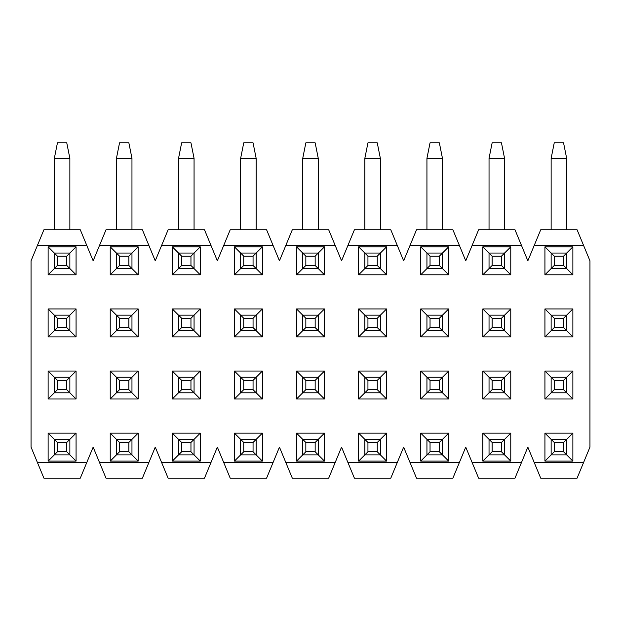 <?xml version="1.0" encoding="UTF-8"?>
<svg xmlns="http://www.w3.org/2000/svg" width="621" height="621" viewBox="0 0 621 621"><rect width="100%" height="100%" fill="white"/><g stroke="black" fill="none" stroke-linecap="round" stroke-linejoin="round"><path stroke-width="0.93" d="M554.242 442.462L554.242 451.777L563.558 451.777L563.558 442.462L554.242 442.462L563.558 442.462L566.663 439.358L551.138 439.358L554.242 442.462L551.138 439.358L551.138 454.882L554.242 451.777L554.242 442.462M566.663 454.882L563.558 451.777L554.242 451.777L551.138 454.882L566.663 454.882L551.138 454.882L551.138 439.358L566.663 439.358L566.663 454.882L566.663 439.358L563.558 442.462L563.558 451.777L572.872 461.092L544.928 461.092L544.928 433.147L572.872 433.147L572.872 461.092L566.663 454.882M492.142 442.462L492.142 451.777L501.457 451.777L501.457 442.462L492.142 442.462L501.457 442.462L504.562 439.358L489.038 439.358L492.142 442.462L489.038 439.358L489.038 454.882L492.142 451.777L492.142 442.462M504.562 454.882L501.457 451.777L492.142 451.777L489.038 454.882L504.562 454.882L489.038 454.882L489.038 439.358L504.562 439.358L504.562 454.882L504.562 439.358L501.457 442.462L501.457 451.777L510.772 461.092L482.827 461.092L482.827 433.147L510.772 433.147L510.772 461.092L504.562 454.882M430.043 442.462L430.043 451.777L439.358 451.777L439.358 442.462L430.043 442.462L439.358 442.462L442.462 439.358L426.938 439.358L430.043 442.462L426.938 439.358L426.938 454.882L430.043 451.777L430.043 442.462M442.462 454.882L439.358 451.777L430.043 451.777L426.938 454.882L442.462 454.882L426.938 454.882L426.938 439.358L442.462 439.358L442.462 454.882L442.462 439.358L439.358 442.462L439.358 451.777L448.673 461.092L420.728 461.092L420.728 433.147L448.673 433.147L448.673 461.092L442.462 454.882M367.942 442.462L367.942 451.777L377.257 451.777L377.257 442.462L367.942 442.462L377.257 442.462L380.363 439.358L364.837 439.358L367.942 442.462L364.837 439.358L364.837 454.882L367.942 451.777L367.942 442.462M380.363 454.882L377.257 451.777L367.942 451.777L364.837 454.882L380.363 454.882L364.837 454.882L364.837 439.358L380.363 439.358L380.363 454.882L380.363 439.358L377.257 442.462L377.257 451.777L386.572 461.092L358.627 461.092L358.627 433.147L386.572 433.147L386.572 461.092L380.363 454.882M305.842 442.462L305.842 451.777L315.157 451.777L315.157 442.462L305.842 442.462L315.157 442.462L318.262 439.358L302.738 439.358L305.842 442.462L302.738 439.358L302.738 454.882L305.842 451.777L305.842 442.462M318.262 454.882L315.157 451.777L305.842 451.777L302.738 454.882L318.262 454.882L302.738 454.882L302.738 439.358L318.262 439.358L318.262 454.882L318.262 439.358L315.157 442.462L315.157 451.777L324.473 461.092L296.527 461.092L302.738 454.882L296.527 461.092L296.527 433.147L296.527 461.092L324.473 461.092L318.262 454.882M243.743 442.462L243.743 451.777L253.058 451.777L253.058 442.462L243.743 442.462L253.058 442.462L256.163 439.358L240.637 439.358L243.743 442.462L240.637 439.358L240.637 454.882L243.743 451.777L243.743 442.462M256.163 454.882L253.058 451.777L243.743 451.777L240.637 454.882L256.163 454.882L240.637 454.882L240.637 439.358L256.163 439.358L256.163 454.882L256.163 439.358L253.058 442.462L253.058 451.777L262.373 461.092L256.163 454.882M181.643 442.462L181.643 451.777L190.958 451.777L190.958 442.462L181.643 442.462L190.958 442.462L194.062 439.358L178.537 439.358L181.643 442.462L178.537 439.358L178.537 454.882L181.643 451.777L181.643 442.462M194.062 454.882L190.958 451.777L181.643 451.777L178.537 454.882L194.062 454.882L178.537 454.882L178.537 439.358L194.062 439.358L194.062 454.882L194.062 439.358L190.958 442.462L190.958 451.777L200.273 461.092L194.062 454.882M119.543 442.462L119.543 451.777L128.857 451.777L128.857 442.462L119.543 442.462L128.857 442.462L131.963 439.358L116.438 439.358L119.543 442.462L116.438 439.358L116.438 454.882L119.543 451.777L119.543 442.462M131.963 454.882L128.857 451.777L119.543 451.777L116.438 454.882L131.963 454.882L116.438 454.882L116.438 439.358L131.963 439.358L131.963 454.882L131.963 439.358L128.857 442.462L128.857 451.777L138.172 461.092L131.963 454.882M57.443 442.462L57.443 451.777L66.757 451.777L66.757 442.462L57.443 442.462L66.757 442.462L69.862 439.358L54.337 439.358L57.443 442.462L54.337 439.358L54.337 454.882L57.443 451.777L57.443 442.462M69.862 454.882L66.757 451.777L57.443 451.777L54.337 454.882L69.862 454.882L54.337 454.882L54.337 439.358L69.862 439.358L69.862 454.882L69.862 439.358L66.757 442.462L66.757 451.777L76.073 461.092L76.073 433.147L48.127 433.147L54.337 439.358L48.127 433.147L48.127 461.092L76.073 461.092L69.862 454.882M554.242 380.363L554.242 389.678L563.558 389.678L563.558 380.363L554.242 380.363L563.558 380.363L566.663 377.257L551.138 377.257L554.242 380.363L551.138 377.257L551.138 392.782L554.242 389.678L554.242 380.363M566.663 392.782L563.558 389.678L554.242 389.678L551.138 392.782L566.663 392.782L551.138 392.782L551.138 377.257L566.663 377.257L566.663 392.782L566.663 377.257L563.558 380.363L563.558 389.678L572.872 398.993L544.928 398.993L544.928 371.048L572.872 371.048L572.872 398.993L572.872 371.048L566.663 377.257L572.872 371.048L544.928 371.048L544.928 398.993L572.872 398.993L566.663 392.782M492.142 380.363L492.142 389.678L501.457 389.678L501.457 380.363L492.142 380.363L501.457 380.363L504.562 377.257L489.038 377.257L492.142 380.363L489.038 377.257L489.038 392.782L492.142 389.678L492.142 380.363M504.562 392.782L501.457 389.678L492.142 389.678L489.038 392.782L504.562 392.782L489.038 392.782L489.038 377.257L504.562 377.257L504.562 392.782L504.562 377.257L501.457 380.363L501.457 389.678L510.772 398.993L482.827 398.993L482.827 371.048L510.772 371.048L510.772 398.993L510.772 371.048L504.562 377.257L510.772 371.048L482.827 371.048L482.827 398.993L510.772 398.993L504.562 392.782M430.043 380.363L430.043 389.678L439.358 389.678L439.358 380.363L430.043 380.363L439.358 380.363L442.462 377.257L426.938 377.257L430.043 380.363L426.938 377.257L426.938 392.782L430.043 389.678L430.043 380.363M442.462 392.782L439.358 389.678L430.043 389.678L426.938 392.782L442.462 392.782L426.938 392.782L426.938 377.257L442.462 377.257L442.462 392.782L442.462 377.257L439.358 380.363L439.358 389.678L448.673 398.993L420.728 398.993L420.728 371.048L448.673 371.048L448.673 398.993L448.673 371.048L442.462 377.257L448.673 371.048L420.728 371.048L420.728 398.993L448.673 398.993L442.462 392.782M367.942 380.363L367.942 389.678L377.257 389.678L377.257 380.363L367.942 380.363L377.257 380.363L380.363 377.257L364.837 377.257L367.942 380.363L364.837 377.257L364.837 392.782L367.942 389.678L367.942 380.363M380.363 392.782L377.257 389.678L367.942 389.678L364.837 392.782L380.363 392.782L364.837 392.782L364.837 377.257L380.363 377.257L380.363 392.782L380.363 377.257L377.257 380.363L377.257 389.678L386.572 398.993L358.627 398.993L358.627 371.048L386.572 371.048L386.572 398.993L386.572 371.048L380.363 377.257L386.572 371.048L358.627 371.048L358.627 398.993L386.572 398.993L380.363 392.782M305.842 380.363L305.842 389.678L315.157 389.678L315.157 380.363L305.842 380.363L315.157 380.363L318.262 377.257L302.738 377.257L305.842 380.363L302.738 377.257L302.738 392.782L305.842 389.678L305.842 380.363M318.262 392.782L315.157 389.678L305.842 389.678L302.738 392.782L318.262 392.782L302.738 392.782L302.738 377.257L318.262 377.257L318.262 392.782L318.262 377.257L315.157 380.363L315.157 389.678L324.473 398.993L296.527 398.993L302.738 392.782L296.527 398.993L296.527 371.048L296.527 398.993L324.473 398.993L318.262 392.782M243.743 380.363L243.743 389.678L253.058 389.678L253.058 380.363L243.743 380.363L253.058 380.363L256.163 377.257L240.637 377.257L243.743 380.363L240.637 377.257L240.637 392.782L243.743 389.678L243.743 380.363M256.163 392.782L253.058 389.678L243.743 389.678L240.637 392.782L256.163 392.782L240.637 392.782L240.637 377.257L256.163 377.257L256.163 392.782L256.163 377.257L253.058 380.363L253.058 389.678L262.373 398.993L256.163 392.782M181.643 380.363L181.643 389.678L190.958 389.678L190.958 380.363L181.643 380.363L190.958 380.363L194.062 377.257L178.537 377.257L181.643 380.363L178.537 377.257L178.537 392.782L181.643 389.678L181.643 380.363M194.062 392.782L190.958 389.678L181.643 389.678L178.537 392.782L194.062 392.782L178.537 392.782L178.537 377.257L194.062 377.257L194.062 392.782L194.062 377.257L190.958 380.363L190.958 389.678L200.273 398.993L194.062 392.782M119.543 380.363L119.543 389.678L128.857 389.678L128.857 380.363L119.543 380.363L128.857 380.363L131.963 377.257L116.438 377.257L119.543 380.363L116.438 377.257L116.438 392.782L119.543 389.678L119.543 380.363M131.963 392.782L128.857 389.678L119.543 389.678L116.438 392.782L131.963 392.782L116.438 392.782L116.438 377.257L131.963 377.257L131.963 392.782L131.963 377.257L128.857 380.363L128.857 389.678L138.172 398.993L131.963 392.782M57.443 380.363L57.443 389.678L66.757 389.678L66.757 380.363L57.443 380.363L66.757 380.363L69.862 377.257L54.337 377.257L57.443 380.363L54.337 377.257L54.337 392.782L57.443 389.678L57.443 380.363M69.862 392.782L66.757 389.678L57.443 389.678L54.337 392.782L69.862 392.782L54.337 392.782L54.337 377.257L69.862 377.257L69.862 392.782L69.862 377.257L66.757 380.363L66.757 389.678L76.073 398.993L69.862 392.782M554.242 318.262L554.242 327.577L563.558 327.577L563.558 318.262L554.242 318.262L563.558 318.262L566.663 315.157L551.138 315.157L554.242 318.262L551.138 315.157L551.138 330.683L554.242 327.577L554.242 318.262M566.663 330.683L563.558 327.577L554.242 327.577L551.138 330.683L566.663 330.683L551.138 330.683L551.138 315.157L566.663 315.157L566.663 330.683L566.663 315.157L563.558 318.262L563.558 327.577L572.872 336.892L544.928 336.892L544.928 308.947L572.872 308.947L572.872 336.892L566.663 330.683M492.142 318.262L492.142 327.577L501.457 327.577L501.457 318.262L492.142 318.262L501.457 318.262L504.562 315.157L489.038 315.157L492.142 318.262L489.038 315.157L489.038 330.683L492.142 327.577L492.142 318.262M504.562 330.683L501.457 327.577L492.142 327.577L489.038 330.683L504.562 330.683L489.038 330.683L489.038 315.157L504.562 315.157L504.562 330.683L504.562 315.157L501.457 318.262L501.457 327.577L510.772 336.892L482.827 336.892L482.827 308.947L510.772 308.947L510.772 336.892L504.562 330.683M430.043 318.262L430.043 327.577L439.358 327.577L439.358 318.262L430.043 318.262L439.358 318.262L442.462 315.157L426.938 315.157L430.043 318.262L426.938 315.157L426.938 330.683L430.043 327.577L430.043 318.262M442.462 330.683L439.358 327.577L430.043 327.577L426.938 330.683L442.462 330.683L426.938 330.683L426.938 315.157L442.462 315.157L442.462 330.683L442.462 315.157L439.358 318.262L439.358 327.577L448.673 336.892L420.728 336.892L420.728 308.947L448.673 308.947L448.673 336.892L442.462 330.683M367.942 318.262L367.942 327.577L377.257 327.577L377.257 318.262L367.942 318.262L377.257 318.262L380.363 315.157L364.837 315.157L367.942 318.262L364.837 315.157L364.837 330.683L367.942 327.577L367.942 318.262M380.363 330.683L377.257 327.577L367.942 327.577L364.837 330.683L380.363 330.683L364.837 330.683L364.837 315.157L380.363 315.157L380.363 330.683L380.363 315.157L377.257 318.262L377.257 327.577L386.572 336.892L358.627 336.892L358.627 308.947L386.572 308.947L386.572 336.892L380.363 330.683M305.842 318.262L305.842 327.577L315.157 327.577L315.157 318.262L305.842 318.262L315.157 318.262L318.262 315.157L302.738 315.157L305.842 318.262L302.738 315.157L302.738 330.683L305.842 327.577L305.842 318.262M318.262 330.683L315.157 327.577L305.842 327.577L302.738 330.683L318.262 330.683L302.738 330.683L302.738 315.157L318.262 315.157L318.262 330.683L318.262 315.157L315.157 318.262L315.157 327.577L324.473 336.892L296.527 336.892L302.738 330.683L296.527 336.892L296.527 308.947L296.527 336.892L324.473 336.892L318.262 330.683M243.743 318.262L243.743 327.577L253.058 327.577L253.058 318.262L243.743 318.262L253.058 318.262L256.163 315.157L240.637 315.157L243.743 318.262L240.637 315.157L240.637 330.683L243.743 327.577L243.743 318.262M256.163 330.683L253.058 327.577L243.743 327.577L240.637 330.683L256.163 330.683L240.637 330.683L240.637 315.157L256.163 315.157L256.163 330.683L256.163 315.157L253.058 318.262L253.058 327.577L262.373 336.892L262.373 308.947L234.428 308.947L240.637 315.157L234.428 308.947L234.428 336.892L262.373 336.892L256.163 330.683M181.643 318.262L181.643 327.577L190.958 327.577L190.958 318.262L181.643 318.262L190.958 318.262L194.062 315.157L178.537 315.157L181.643 318.262L178.537 315.157L178.537 330.683L181.643 327.577L181.643 318.262M194.062 330.683L190.958 327.577L181.643 327.577L178.537 330.683L194.062 330.683L178.537 330.683L178.537 315.157L194.062 315.157L194.062 330.683L194.062 315.157L190.958 318.262L190.958 327.577L200.273 336.892L200.273 308.947L172.327 308.947L178.537 315.157L172.327 308.947L172.327 336.892L200.273 336.892L194.062 330.683M119.543 318.262L119.543 327.577L128.857 327.577L128.857 318.262L119.543 318.262L128.857 318.262L131.963 315.157L116.438 315.157L119.543 318.262L116.438 315.157L116.438 330.683L119.543 327.577L119.543 318.262M131.963 330.683L128.857 327.577L119.543 327.577L116.438 330.683L131.963 330.683L116.438 330.683L116.438 315.157L131.963 315.157L131.963 330.683L131.963 315.157L128.857 318.262L128.857 327.577L138.172 336.892L138.172 308.947L110.228 308.947L116.438 315.157L110.228 308.947L110.228 336.892L138.172 336.892L131.963 330.683M57.443 318.262L57.443 327.577L66.757 327.577L66.757 318.262L57.443 318.262L66.757 318.262L69.862 315.157L54.337 315.157L57.443 318.262L54.337 315.157L54.337 330.683L57.443 327.577L57.443 318.262M69.862 330.683L66.757 327.577L57.443 327.577L54.337 330.683L69.862 330.683L54.337 330.683L54.337 315.157L69.862 315.157L69.862 330.683L69.862 315.157L66.757 318.262L66.757 327.577L76.073 336.892L76.073 308.947L48.127 308.947L54.337 315.157L48.127 308.947L48.127 336.892L76.073 336.892L69.862 330.683M554.242 256.163L554.242 265.478L563.558 265.478L563.558 256.163L554.242 256.163L563.558 256.163L566.663 253.058L551.138 253.058L554.242 256.163L551.138 253.058L551.138 268.582L554.242 265.478L554.242 256.163M566.663 268.582L563.558 265.478L554.242 265.478L551.138 268.582L566.663 268.582L551.138 268.582L551.138 253.058L566.663 253.058L566.663 268.582L566.663 253.058L563.558 256.163L563.558 265.478L572.872 274.793L544.928 274.793L544.928 246.847L572.872 246.847L572.872 274.793L566.663 268.582M566.663 158.355L566.663 229.77L566.663 158.355L563.558 142.83L554.242 142.83L563.558 142.83L566.663 158.355L551.138 158.355L566.663 158.355M551.138 229.77L551.138 158.355L551.138 229.77M554.242 142.83L551.138 158.355L554.242 142.83M492.142 256.163L492.142 265.478L501.457 265.478L501.457 256.163L492.142 256.163L501.457 256.163L504.562 253.058L489.038 253.058L492.142 256.163L489.038 253.058L489.038 268.582L492.142 265.478L492.142 256.163M504.562 268.582L501.457 265.478L492.142 265.478L489.038 268.582L504.562 268.582L489.038 268.582L489.038 253.058L504.562 253.058L504.562 268.582L504.562 253.058L501.457 256.163L501.457 265.478L510.772 274.793L482.827 274.793L482.827 246.847L510.772 246.847L510.772 274.793L504.562 268.582M504.562 158.355L504.562 229.77L504.562 158.355L501.457 142.83L492.142 142.83L501.457 142.83L504.562 158.355L489.038 158.355L504.562 158.355M489.038 229.77L489.038 158.355L489.038 229.77M492.142 142.83L489.038 158.355L492.142 142.83M430.043 256.163L430.043 265.478L439.358 265.478L439.358 256.163L430.043 256.163L439.358 256.163L442.462 253.058L426.938 253.058L430.043 256.163L426.938 253.058L426.938 268.582L430.043 265.478L430.043 256.163M442.462 268.582L439.358 265.478L430.043 265.478L426.938 268.582L442.462 268.582L426.938 268.582L426.938 253.058L442.462 253.058L442.462 268.582L442.462 253.058L439.358 256.163L439.358 265.478L448.673 274.793L420.728 274.793L420.728 246.847L448.673 246.847L448.673 274.793L442.462 268.582M442.462 158.355L442.462 229.77L442.462 158.355L439.358 142.83L430.043 142.83L439.358 142.83L442.462 158.355L426.938 158.355L442.462 158.355M426.938 229.77L426.938 158.355L426.938 229.77M430.043 142.83L426.938 158.355L430.043 142.83M367.942 256.163L367.942 265.478L377.257 265.478L377.257 256.163L367.942 256.163L377.257 256.163L380.363 253.058L364.837 253.058L367.942 256.163L364.837 253.058L364.837 268.582L367.942 265.478L367.942 256.163M380.363 268.582L377.257 265.478L367.942 265.478L364.837 268.582L380.363 268.582L364.837 268.582L364.837 253.058L380.363 253.058L380.363 268.582L380.363 253.058L377.257 256.163L377.257 265.478L386.572 274.793L358.627 274.793L358.627 246.847L386.572 246.847L386.572 274.793L380.363 268.582M380.363 158.355L380.363 229.77L380.363 158.355L377.257 142.83L367.942 142.83L377.257 142.83L380.363 158.355L364.837 158.355L380.363 158.355M364.837 229.77L364.837 158.355L364.837 229.77M367.942 142.83L364.837 158.355L367.942 142.83M305.842 256.163L305.842 265.478L315.157 265.478L315.157 256.163L305.842 256.163L315.157 256.163L318.262 253.058L302.738 253.058L305.842 256.163L302.738 253.058L302.738 268.582L305.842 265.478L305.842 256.163M318.262 268.582L315.157 265.478L305.842 265.478L302.738 268.582L318.262 268.582L302.738 268.582L302.738 253.058L318.262 253.058L318.262 268.582L318.262 253.058L315.157 256.163L315.157 265.478L324.473 274.793L296.527 274.793L302.738 268.582L296.527 274.793L296.527 246.847L296.527 274.793L324.473 274.793L318.262 268.582M318.262 158.355L318.262 229.77L318.262 158.355L315.157 142.83L305.842 142.83L315.157 142.83L318.262 158.355L302.738 158.355L318.262 158.355M302.738 229.77L302.738 158.355L302.738 229.77M305.842 142.83L302.738 158.355L305.842 142.83M243.743 256.163L243.743 265.478L253.058 265.478L253.058 256.163L243.743 256.163L253.058 256.163L256.163 253.058L240.637 253.058L243.743 256.163L240.637 253.058L240.637 268.582L243.743 265.478L243.743 256.163M256.163 268.582L253.058 265.478L243.743 265.478L240.637 268.582L256.163 268.582L240.637 268.582L240.637 253.058L256.163 253.058L256.163 268.582L256.163 253.058L253.058 256.163L253.058 265.478L262.373 274.793L256.163 268.582M256.163 158.355L256.163 229.77L256.163 158.355L253.058 142.83L243.743 142.83L253.058 142.83L256.163 158.355L240.637 158.355L256.163 158.355M240.637 229.77L240.637 158.355L240.637 229.77M243.743 142.83L240.637 158.355L243.743 142.83M181.643 256.163L181.643 265.478L190.958 265.478L190.958 256.163L181.643 256.163L190.958 256.163L194.062 253.058L178.537 253.058L181.643 256.163L178.537 253.058L178.537 268.582L181.643 265.478L181.643 256.163M194.062 268.582L190.958 265.478L181.643 265.478L178.537 268.582L194.062 268.582L178.537 268.582L178.537 253.058L194.062 253.058L194.062 268.582L194.062 253.058L190.958 256.163L190.958 265.478L200.273 274.793L194.062 268.582M194.062 158.355L194.062 229.77L194.062 158.355L190.958 142.83L181.643 142.83L190.958 142.83L194.062 158.355L178.537 158.355L194.062 158.355M178.537 229.77L178.537 158.355L178.537 229.77M181.643 142.83L178.537 158.355L181.643 142.83M119.543 256.163L119.543 265.478L128.857 265.478L128.857 256.163L119.543 256.163L128.857 256.163L131.963 253.058L116.438 253.058L119.543 256.163L116.438 253.058L116.438 268.582L119.543 265.478L119.543 256.163M131.963 268.582L128.857 265.478L119.543 265.478L116.438 268.582L131.963 268.582L116.438 268.582L116.438 253.058L131.963 253.058L131.963 268.582L131.963 253.058L128.857 256.163L128.857 265.478L138.172 274.793L131.963 268.582M131.963 158.355L131.963 229.77L131.963 158.355L128.857 142.83L119.543 142.83L128.857 142.83L131.963 158.355L116.438 158.355L131.963 158.355M116.438 229.77L116.438 158.355L116.438 229.77M119.543 142.83L116.438 158.355L119.543 142.83M57.443 256.163L57.443 265.478L66.757 265.478L66.757 256.163L57.443 256.163L66.757 256.163L69.862 253.058L54.337 253.058L57.443 256.163L54.337 253.058L54.337 268.582L57.443 265.478L57.443 256.163M69.862 268.582L66.757 265.478L57.443 265.478L54.337 268.582L69.862 268.582L54.337 268.582L54.337 253.058L69.862 253.058L69.862 268.582L69.862 253.058L66.757 256.163L66.757 265.478L76.073 274.793L69.862 268.582M69.862 158.355L69.862 229.77L69.862 158.355L66.757 142.83L57.443 142.83L66.757 142.83L69.862 158.355L54.337 158.355L69.862 158.355M54.337 229.77L54.337 158.355L54.337 229.77M57.443 142.83L54.337 158.355L57.443 142.83M37.477 462.645L43.912 478.17L80.288 478.17L86.723 462.645L37.477 462.645L86.723 462.645L80.288 478.17L43.912 478.17L31.05 447.12L31.05 260.82L37.477 245.295L86.723 245.295L80.288 229.77L43.912 229.77L37.477 245.295L43.912 229.77L80.288 229.77L93.15 260.82L106.012 229.77L142.388 229.77L155.25 260.82L168.112 229.77L161.677 245.295L210.923 245.295L217.35 260.82L230.212 229.77L223.777 245.295L273.023 245.295L279.45 260.82L292.312 229.77L279.45 260.82L273.023 245.295L223.777 245.295L217.35 260.82L210.923 245.295L161.677 245.295L155.25 260.82L148.823 245.295L99.577 245.295L148.823 245.295L142.388 229.77L106.012 229.77L93.15 260.82L86.723 245.295L37.477 245.295L31.05 260.82L31.05 447.12L37.477 462.645M93.15 447.12L86.723 462.645L93.15 447.12L99.577 462.645L93.15 447.12M106.012 478.17L99.577 462.645L148.823 462.645L99.577 462.645L106.012 478.17L142.388 478.17L148.823 462.645L142.388 478.17L106.012 478.17M69.862 439.358L76.073 433.147L69.862 439.358M54.337 454.882L48.127 461.092L54.337 454.882M54.337 377.257L48.127 371.048L48.127 398.993L54.337 392.782L48.127 398.993L76.073 398.993L76.073 371.048L69.862 377.257L76.073 371.048L48.127 371.048L54.337 377.257M69.862 253.058L76.073 246.847L48.127 246.847L54.337 253.058L48.127 246.847L48.127 274.793L54.337 268.582L48.127 274.793L76.073 274.793L76.073 246.847L69.862 253.058M69.862 315.157L76.073 308.947L69.862 315.157M54.337 330.683L48.127 336.892L54.337 330.683M116.438 439.358L110.228 433.147L110.228 461.092L116.438 454.882L110.228 461.092L138.172 461.092L138.172 433.147L131.963 439.358L138.172 433.147L110.228 433.147L116.438 439.358M116.438 377.257L110.228 371.048L110.228 398.993L116.438 392.782L110.228 398.993L138.172 398.993L138.172 371.048L131.963 377.257L138.172 371.048L110.228 371.048L116.438 377.257M131.963 253.058L138.172 246.847L110.228 246.847L116.438 253.058L110.228 246.847L110.228 274.793L116.438 268.582L110.228 274.793L138.172 274.793L138.172 246.847L131.963 253.058M131.963 315.157L138.172 308.947L131.963 315.157M116.438 330.683L110.228 336.892L116.438 330.683M178.537 439.358L172.327 433.147L172.327 461.092L178.537 454.882L172.327 461.092L200.273 461.092L200.273 433.147L194.062 439.358L200.273 433.147L172.327 433.147L178.537 439.358M178.537 377.257L172.327 371.048L172.327 398.993L178.537 392.782L172.327 398.993L200.273 398.993L200.273 371.048L194.062 377.257L200.273 371.048L172.327 371.048L178.537 377.257M194.062 253.058L200.273 246.847L172.327 246.847L178.537 253.058L172.327 246.847L172.327 274.793L178.537 268.582L172.327 274.793L200.273 274.793L200.273 246.847L194.062 253.058M194.062 315.157L200.273 308.947L194.062 315.157M178.537 330.683L172.327 336.892L178.537 330.683M240.637 439.358L234.428 433.147L234.428 461.092L240.637 454.882L234.428 461.092L262.373 461.092L262.373 433.147L256.163 439.358L262.373 433.147L234.428 433.147L240.637 439.358M240.637 377.257L234.428 371.048L234.428 398.993L240.637 392.782L234.428 398.993L262.373 398.993L262.373 371.048L256.163 377.257L262.373 371.048L234.428 371.048L240.637 377.257M256.163 253.058L262.373 246.847L234.428 246.847L240.637 253.058L234.428 246.847L234.428 274.793L240.637 268.582L234.428 274.793L262.373 274.793L262.373 246.847L256.163 253.058M256.163 315.157L262.373 308.947L256.163 315.157M240.637 330.683L234.428 336.892L240.637 330.683M302.738 439.358L296.527 433.147L324.473 433.147L324.473 461.092L324.473 433.147L296.527 433.147L302.738 439.358M302.738 377.257L296.527 371.048L324.473 371.048L324.473 398.993L324.473 371.048L296.527 371.048L302.738 377.257M302.738 253.058L296.527 246.847L324.473 246.847L324.473 274.793L324.473 246.847L296.527 246.847L302.738 253.058M302.738 315.157L296.527 308.947L324.473 308.947L324.473 336.892L324.473 308.947L296.527 308.947L302.738 315.157M266.588 229.77L273.023 245.295L266.588 229.77L230.212 229.77L266.588 229.77M204.488 229.77L210.923 245.295L204.488 229.77L168.112 229.77L204.488 229.77M155.25 447.12L148.823 462.645L155.25 447.12L161.677 462.645L155.25 447.12M168.112 478.17L161.677 462.645L210.923 462.645L204.488 478.17L168.112 478.17L204.488 478.17L210.923 462.645L161.677 462.645L168.112 478.17M217.35 447.12L210.923 462.645L217.35 447.12L223.777 462.645L217.35 447.12M230.212 478.17L223.777 462.645L273.023 462.645L266.588 478.17L230.212 478.17L266.588 478.17L273.023 462.645L223.777 462.645L230.212 478.17M279.45 447.12L273.023 462.645L279.45 447.12L285.877 462.645L279.45 447.12M292.312 478.17L285.877 462.645L335.123 462.645L341.55 447.12L347.977 462.645L341.55 447.12L335.123 462.645L285.877 462.645L292.312 478.17L328.688 478.17L292.312 478.17M397.223 462.645L403.65 447.12L410.077 462.645L403.65 447.12L390.788 478.17L354.412 478.17L347.977 462.645L397.223 462.645L347.977 462.645L354.412 478.17L390.788 478.17L397.223 462.645M459.323 462.645L465.75 447.12L472.177 462.645L465.75 447.12L452.888 478.17L416.512 478.17L410.077 462.645L459.323 462.645L410.077 462.645L416.512 478.17L452.888 478.17L459.323 462.645M521.423 462.645L527.85 447.12L534.277 462.645L527.85 447.12L514.988 478.17L478.612 478.17L472.177 462.645L521.423 462.645L472.177 462.645L478.612 478.17L514.988 478.17L521.423 462.645M583.523 462.645L589.95 447.12L589.95 260.82L583.523 245.295L589.95 260.82L589.95 447.12L577.088 478.17L540.712 478.17L534.277 462.645L583.523 462.645L534.277 462.645L540.712 478.17L577.088 478.17L583.523 462.645M534.277 245.295L527.85 260.82L521.423 245.295L472.177 245.295L465.75 260.82L459.323 245.295L465.75 260.82L478.612 229.77L514.988 229.77L527.85 260.82L540.712 229.77L577.088 229.77L583.523 245.295L534.277 245.295L583.523 245.295L577.088 229.77L540.712 229.77L534.277 245.295M410.077 245.295L403.65 260.82L397.223 245.295L403.65 260.82L416.512 229.77L452.888 229.77L459.323 245.295L410.077 245.295L459.323 245.295L452.888 229.77L416.512 229.77L410.077 245.295M347.977 245.295L341.55 260.82L335.123 245.295L285.877 245.295L335.123 245.295L328.688 229.77L292.312 229.77L328.688 229.77L341.55 260.82L354.412 229.77L390.788 229.77L397.223 245.295L347.977 245.295L397.223 245.295L390.788 229.77L354.412 229.77L347.977 245.295M76.073 433.147L76.073 461.092L48.127 461.092L48.127 433.147L76.073 433.147M76.073 371.048L76.073 398.993L48.127 398.993L48.127 371.048L76.073 371.048M76.073 336.892L48.127 336.892L48.127 308.947L76.073 308.947L76.073 336.892M76.073 274.793L48.127 274.793L48.127 246.847L76.073 246.847L76.073 274.793M138.172 461.092L110.228 461.092L110.228 433.147L138.172 433.147L138.172 461.092M138.172 371.048L138.172 398.993L110.228 398.993L110.228 371.048L138.172 371.048M138.172 336.892L110.228 336.892L110.228 308.947L138.172 308.947L138.172 336.892M138.172 274.793L110.228 274.793L110.228 246.847L138.172 246.847L138.172 274.793M200.273 461.092L172.327 461.092L172.327 433.147L200.273 433.147L200.273 461.092M200.273 371.048L200.273 398.993L172.327 398.993L172.327 371.048L200.273 371.048M200.273 336.892L172.327 336.892L172.327 308.947L200.273 308.947L200.273 336.892M200.273 274.793L172.327 274.793L172.327 246.847L200.273 246.847L200.273 274.793M262.373 461.092L234.428 461.092L234.428 433.147L262.373 433.147L262.373 461.092M262.373 371.048L262.373 398.993L234.428 398.993L234.428 371.048L262.373 371.048M262.373 336.892L234.428 336.892L234.428 308.947L262.373 308.947L262.373 336.892M262.373 274.793L234.428 274.793L234.428 246.847L262.373 246.847L262.373 274.793M318.262 439.358L324.473 433.147L318.262 439.358M318.262 377.257L324.473 371.048L318.262 377.257M318.262 253.058L324.473 246.847L318.262 253.058M318.262 315.157L324.473 308.947L318.262 315.157M328.688 478.17L335.123 462.645L328.688 478.17M544.928 274.793L572.872 274.793L572.872 246.847L544.928 246.847L544.928 274.793L551.138 268.582L544.928 274.793M551.138 253.058L544.928 246.847L551.138 253.058M566.663 253.058L572.872 246.847L566.663 253.058M551.138 330.683L544.928 336.892L572.872 336.892L572.872 308.947L544.928 308.947L544.928 336.892L551.138 330.683M551.138 315.157L544.928 308.947L551.138 315.157M566.663 315.157L572.872 308.947L566.663 315.157M551.138 392.782L544.928 398.993L551.138 392.782M551.138 377.257L544.928 371.048L551.138 377.257M551.138 454.882L544.928 461.092L572.872 461.092L572.872 433.147L544.928 433.147L544.928 461.092L551.138 454.882M551.138 439.358L544.928 433.147L551.138 439.358M566.663 439.358L572.872 433.147L566.663 439.358M482.827 274.793L510.772 274.793L510.772 246.847L482.827 246.847L482.827 274.793L489.038 268.582L482.827 274.793M489.038 253.058L482.827 246.847L489.038 253.058M504.562 253.058L510.772 246.847L504.562 253.058M489.038 330.683L482.827 336.892L510.772 336.892L510.772 308.947L482.827 308.947L482.827 336.892L489.038 330.683M489.038 315.157L482.827 308.947L489.038 315.157M504.562 315.157L510.772 308.947L504.562 315.157M489.038 392.782L482.827 398.993L489.038 392.782M489.038 377.257L482.827 371.048L489.038 377.257M489.038 454.882L482.827 461.092L510.772 461.092L510.772 433.147L482.827 433.147L482.827 461.092L489.038 454.882M489.038 439.358L482.827 433.147L489.038 439.358M504.562 439.358L510.772 433.147L504.562 439.358M420.728 274.793L448.673 274.793L448.673 246.847L420.728 246.847L420.728 274.793L426.938 268.582L420.728 274.793M426.938 253.058L420.728 246.847L426.938 253.058M442.462 253.058L448.673 246.847L442.462 253.058M426.938 330.683L420.728 336.892L448.673 336.892L448.673 308.947L420.728 308.947L420.728 336.892L426.938 330.683M426.938 315.157L420.728 308.947L426.938 315.157M442.462 315.157L448.673 308.947L442.462 315.157M426.938 392.782L420.728 398.993L426.938 392.782M426.938 377.257L420.728 371.048L426.938 377.257M426.938 454.882L420.728 461.092L448.673 461.092L448.673 433.147L420.728 433.147L420.728 461.092L426.938 454.882M426.938 439.358L420.728 433.147L426.938 439.358M442.462 439.358L448.673 433.147L442.462 439.358M358.627 274.793L386.572 274.793L386.572 246.847L358.627 246.847L358.627 274.793L364.837 268.582L358.627 274.793M364.837 253.058L358.627 246.847L364.837 253.058M380.363 253.058L386.572 246.847L380.363 253.058M364.837 330.683L358.627 336.892L386.572 336.892L386.572 308.947L358.627 308.947L358.627 336.892L364.837 330.683M364.837 315.157L358.627 308.947L364.837 315.157M380.363 315.157L386.572 308.947L380.363 315.157M364.837 392.782L358.627 398.993L364.837 392.782M364.837 377.257L358.627 371.048L364.837 377.257M364.837 454.882L358.627 461.092L386.572 461.092L386.572 433.147L358.627 433.147L358.627 461.092L364.837 454.882M364.837 439.358L358.627 433.147L364.837 439.358M380.363 439.358L386.572 433.147L380.363 439.358M521.423 245.295L514.988 229.77L478.612 229.77L472.177 245.295L521.423 245.295"/></g></svg>
